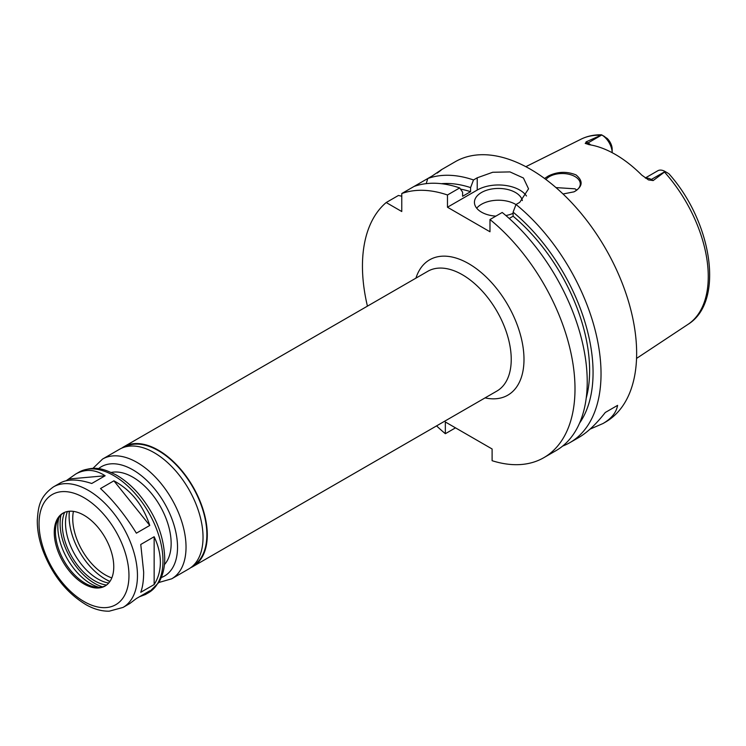 <?xml version="1.0" encoding="UTF-8"?>
<svg xmlns="http://www.w3.org/2000/svg" width="746" height="746" viewBox="0 0 746 746"><rect width="100%" height="100%" fill="white"/><g stroke="black" fill="none" stroke-linecap="round" stroke-linejoin="round"><path stroke-width="1.12" d="M123.053 607.421A69.583 40.172 -120 0 0 137.46 575.567A69.583 40.172 -120 0 0 107.088 505.536A69.583 40.172 -120 0 0 53.46 486.886C39.1 497.134 38.307 507.317 37.3 520.074C37.179 529.343 38.885 539.069 42.41 549.233C51.838 574.523 66.553 593.107 86.545 604.997C94.248 609.24 101.801 611.3 109.205 611.188L123.053 607.421L129.86 603.486L136.378 598.534L149.769 590.804L145.358 594.543L139.409 596.781M66.226 480.713L75.775 474.008C85.324 468.721 95.106 469.309 105.13 475.762L91.739 483.492C78.171 479.081 67.69 478.904 60.277 482.96L53.46 486.886M69.257 478.96L105.13 475.762M113.896 480.825C131.082 490.122 143.036 504.995 149.769 525.445L136.378 533.176C125.244 515.262 113.28 500.389 100.505 488.555L113.896 480.825L149.769 525.445M154.152 536.738C158.273 545.438 160.343 553.97 160.381 562.335C160.343 570.671 158.273 578.085 154.152 584.566L140.761 592.296C142.682 587.083 143.652 580.313 143.661 571.986L140.761 544.468L154.152 536.738L154.152 584.566M190.78 567.65A69.136 39.92 -120 0 0 192.972 566.531A69.136 39.92 -120 0 0 207.285 534.882A69.136 39.92 -120 0 0 177.11 465.308A69.136 39.92 -120 0 0 123.827 446.779A69.136 39.92 -120 0 0 121.775 448.122M192.972 565.832A68.539 39.566 -120 0 0 206.866 534.64A68.539 39.566 -120 0 0 177.147 465.877A68.539 39.566 -120 0 0 124.442 447.124M158.786 582.523L171.711 578.803L188.719 568.984A69.136 39.92 -120 0 0 203.033 537.334A69.136 39.92 -120 0 0 172.858 467.761A69.136 39.92 -120 0 0 119.584 449.241L102.575 459.051L92.896 468.385M164.418 564.619A54.104 31.239 -120 0 0 171.151 543.47A54.104 31.239 -120 0 0 150.701 492.565A54.104 31.239 -120 0 0 111.219 472.47M113.765 566.792A42.084 24.301 -120 0 0 95.395 524.438A42.084 24.301 -120 0 0 62.962 513.164A42.084 24.301 -120 0 0 62.962 561.757A42.084 24.301 -120 0 0 105.046 586.058A42.084 24.301 -120 0 0 113.765 566.792M63.569 512.838A42.084 24.301 -120 0 0 57.395 520.615A42.084 24.301 -120 0 0 64.156 561.076A42.084 24.301 -120 0 0 95.814 587.149A42.084 24.301 -120 0 0 105.634 585.694M58.85 517.733A46.672 26.94 -120 0 0 99.032 587.335M61.013 514.936A48.844 28.199 -120 0 0 102.528 586.86M64.613 512.353A45.693 26.38 -120 0 0 71.784 556.665A45.693 26.38 -120 0 0 106.575 585.032M67.401 511.504A45.693 26.38 -120 0 0 74.973 554.819A45.693 26.38 -120 0 0 108.702 583.036M69.201 511.252A54.104 31.239 -120 0 0 69.126 514.022L69.126 516.474A51.101 29.504 -120 0 0 105.261 579.064A51.101 29.504 -120 0 0 109.951 581.414M105.261 579.064L107.387 580.285A54.104 31.239 -120 0 0 109.821 581.6M69.434 511.234A51.101 29.504 -120 0 0 69.126 516.474M73.406 511.383A45.991 26.558 -120 0 0 111.816 577.898M436.569 425.891A150.3 86.778 -120 0 0 445.343 433.706L445.343 421.984L492.108 448.98L492.108 460.702A150.3 86.778 -120 0 0 543.871 457.652A150.3 86.778 -120 0 0 570.503 350.928A150.3 86.778 -120 0 0 489.982 219.529L489.982 231.773L447.469 207.229L447.469 194.986A150.3 86.778 -120 0 0 401.768 193.531L401.768 211.528L386.195 202.53A150.3 86.778 -120 0 0 367.433 306.14M544.552 178.471L548.319 176.009C557.467 171.533 566.708 171.17 576.024 174.909C583.409 181.054 582.757 186.696 574.056 191.825L563.034 193.988M573.823 191.927A18.035 10.416 0 0 0 580.285 183.945A18.035 10.416 0 0 0 574.998 176.578A18.035 10.416 0 0 0 545.932 179.497M576.817 190.081L574.998 188.822L555.975 187.591M668.043 173.203L665.171 171.543L653.16 180.569L651.286 179.488A14.668 8.467 -120 0 0 647.556 178.135A14.668 8.467 -120 0 0 645.57 178.163M604.745 136.658L601.808 134.961A14.668 8.467 -120 0 1 612.177 152.688L612.177 149.247A10.164 5.865 60 0 0 607.141 138.42L601.537 134.812C594.114 134.644 587.279 136.108 581.031 139.185L525.846 166.684M601.808 134.961L587.988 142.943L586.114 141.861L601.742 134.923M665.171 171.543L665.106 171.505A14.668 8.467 -120 0 0 657.767 170.778L645.299 177.977M586.114 141.861L585.507 143.558M590.72 144.938A14.668 8.467 -120 0 0 587.988 142.943A6.015 3.469 -60 0 1 585.209 143.344L588.995 144.649A108.217 62.477 -120 0 1 641.784 175.124L648.507 179.889L653.16 180.569M647.994 179.618L648.507 179.889A6.015 3.469 120 0 0 651.286 179.488L665.106 171.505M617.595 405.367L605.267 412.491L617.595 405.367C616.299 412.557 611.422 418.618 602.964 423.541L590.039 429.137M562.689 446.061A150.3 86.778 -120 0 0 569.907 442.62L578.728 437.529C587.242 432.577 596.082 424.232 605.267 412.491M447.469 194.986L459.695 187.927A150.3 86.778 -120 0 0 414.002 186.472L427.803 178.508L426.19 183.647M386.195 202.53L398.42 195.471L401.768 196.217M437.799 172.522L441.1 169.948M437.203 173.081C443.917 168.139 442.275 169.09 432.298 175.907L427.803 178.508A150.3 86.778 -120 0 1 473.505 179.954L477.226 177.8L492.714 172.27L509.975 171.916L523.431 178.014L528.541 188.831L519.738 202.343L516.018 204.497L513.099 212.144L513.099 216.219L509.22 218.457M414.002 186.472L401.768 193.531M455.498 427.85L445.343 433.706M459.695 187.927L462.613 192.198L462.613 196.273L470.586 191.675A138.271 79.831 -120 0 0 460.506 189.111M470.586 191.675L470.586 187.6A143.148 82.647 -120 0 0 441.362 183.693M569.907 442.62A150.3 86.778 -120 0 0 601.034 373.821A150.3 86.778 -120 0 0 516.018 204.497M602.964 423.541L605.519 422.068A150.3 86.778 -120 0 0 636.646 353.259A150.3 86.778 -120 0 0 571.035 202.007A150.3 86.778 -120 0 0 455.219 161.742L440.877 170.023M470.586 187.6L473.505 179.954M515.98 204.581A24.049 13.885 0 0 0 476.703 208.209M495.876 216.126A24.049 13.885 180 0 1 481.478 212.134A24.049 13.885 180 0 1 474.437 202.325A24.049 13.885 180 0 1 496.976 188.468A24.049 13.885 180 0 1 522.34 200.581M513.099 213.347A24.049 13.885 180 0 1 505.881 215.529M526.48 195.993A30.064 17.354 0 0 0 477.226 190.053L447.469 207.229M543.871 457.652L556.096 450.593A150.3 86.778 -120 0 0 582.729 343.869A150.3 86.778 -120 0 0 502.207 212.47L489.982 219.529M579.577 423.094A143.148 82.647 -120 0 0 513.099 212.144M586.207 398.178A138.271 79.831 -120 0 0 513.099 216.219M192.972 566.531L496.92 391.044A69.136 39.92 -120 0 0 511.234 359.395A69.136 39.92 -120 0 0 481.058 289.821A69.136 39.92 -120 0 0 427.784 271.302L123.827 446.779M171.711 578.803A69.136 39.92 -120 0 0 186.034 547.154A69.136 39.92 -120 0 0 155.849 477.58A69.136 39.92 -120 0 0 102.575 459.051M161.295 577.544A63.121 36.442 -120 0 0 177.529 547.154A63.121 36.442 -120 0 0 147.978 481.59A63.121 36.442 -120 0 0 98.463 468.712M162.973 560.833A69.583 40.172 -120 0 0 132.592 490.803A69.583 40.172 -120 0 0 78.973 472.162C95.022 464.842 104.235 469.243 115.789 474.754C123.883 479.286 131.445 485.627 138.495 493.759C155.233 513.985 163.98 535.525 164.726 558.381C164.754 567.799 162.749 575.875 158.73 582.617L148.557 592.697A69.583 40.172 -120 0 0 162.973 560.833M128.965 575.567A63.578 36.703 -120 0 0 61.526 491.679A63.578 36.703 -120 0 0 61.526 581.591A63.578 36.703 -120 0 0 128.965 575.567M485.068 397.888A78.153 45.124 -120 0 0 523.99 359.395A78.153 45.124 -120 0 0 476.992 269.166A78.153 45.124 -120 0 0 415.932 278.137M668.761 173.613C712.066 221.776 724.953 301.71 687.961 324.389A106.995 61.778 -120 0 0 708.262 276.561A106.995 61.778 -120 0 0 664.621 172.214M600.586 135.24A106.995 61.778 -120 0 0 581.031 139.185M477.226 190.053L477.226 177.8M78.973 472.162L75.775 474.008M148.557 592.697L145.358 594.543M687.961 324.389L636.543 358.425"/></g></svg>
